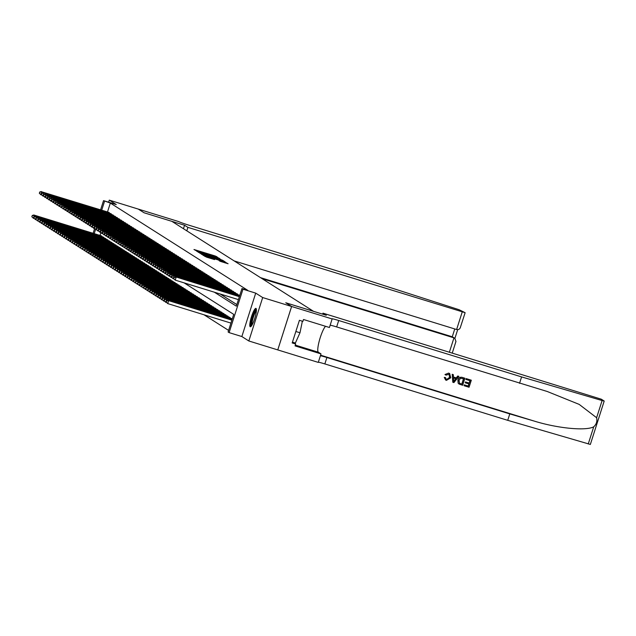 <?xml version="1.0" encoding="UTF-8"?>
<svg xmlns="http://www.w3.org/2000/svg" width="636" height="636" viewBox="0 0 636 636"><rect width="100%" height="100%" fill="white"/><g stroke="black" fill="none" stroke-linecap="round" stroke-linejoin="round"><path stroke-width="0.95" d="M218.18 257.707L215.373 256.038L193.972 249.495L197.049 251.188L218.18 257.707M256.03 308.428A9.62 1.821 -72.9 0 0 255.942 308.388A9.62 1.821 -72.9 0 0 251.443 316.815A9.62 1.821 -72.9 0 0 250.186 326.737A9.62 1.821 -72.9 0 0 250.274 326.777A9.62 1.821 -72.9 0 0 254.766 318.358A9.62 1.821 -72.9 0 0 256.03 308.428M220.064 261.261L228.093 263.749L224.381 261.762L202.971 255.211L206.684 257.198L214.57 259.583L207.702 256.705L221.161 260.855L224.786 262.183L219.038 260.601L220.064 261.261M291.614 306.48L277.757 349.903L248.827 340.976L262.684 297.553L291.614 306.48L285.763 302.76L313.54 311.33L171.863 221.344L144.078 212.774L138.227 209.061L144.046 212.758L184.559 225.255L187.898 227.37L465.075 312.666L459.065 309.708L371.249 281.43L188.367 225.025A8.634 0.437 -162.3 0 1 178.843 221.622L109.289 200.133L116.261 204.561L103.533 200.634L110.338 203.067L247.746 290.334L241.958 288.553L242.976 289.197L229.119 332.62L228.101 331.976L233.722 314.375L184.106 282.861M262.684 297.553L255.712 293.124L242.976 289.197M220.923 259.56L218.164 257.811L196.763 251.26L200.475 253.255L220.923 259.56M222.608 260.259L224.969 261.762L224.031 261.539L203.576 255.227L201.215 254.09L210.731 256.69L199.815 253.2L221.272 259.782L222.608 260.259L222.362 261.022M109.289 200.133L108.629 202.208M109.646 213.283L108.502 212.265M111.682 214.57L110.537 213.553M113.717 215.866L112.572 214.849M115.752 217.162L114.607 216.145M117.787 218.45L116.642 217.433M119.822 219.746L118.686 218.728M121.866 221.034L120.721 220.016M123.901 222.33L122.756 221.312M125.936 223.626L124.791 222.608M127.971 224.913L126.826 223.896M130.006 226.209L128.862 225.192M132.042 227.505L130.897 226.488M134.077 228.793L132.932 227.775M136.112 230.089L134.967 229.071M138.147 231.385L137.002 230.359M140.182 232.673L139.038 231.655M142.218 233.969L141.073 232.951M144.253 235.256L143.108 234.239M146.288 236.552L145.143 235.535M148.323 237.848L147.178 236.831M150.358 239.136L149.214 238.118M152.394 240.432L151.257 239.414M154.437 241.728L153.292 240.71M156.472 243.016L155.327 241.998M158.507 244.311L157.362 243.294M160.542 245.599L159.398 244.582M162.578 246.895L161.433 245.878M164.613 248.191L163.468 247.173M166.648 249.479L165.503 248.461M168.683 250.775L167.538 249.757M170.718 252.071L169.574 251.053M172.754 253.359L171.609 252.341M174.789 254.654L173.644 253.637M176.824 255.95L175.679 254.925M178.859 257.238L177.714 256.221M180.894 258.534L179.75 257.516M182.93 259.822L181.785 258.804M184.965 261.118L183.828 260.1M187.008 262.414L185.863 261.396M189.043 263.702L187.898 262.684M191.078 264.997L189.933 263.98M193.113 266.293L191.969 265.276M195.149 267.581L194.004 266.564M197.184 268.877L196.039 267.859M199.219 270.165L198.074 269.147M201.254 271.461L200.109 270.443M203.289 272.757L202.145 271.739M205.325 274.044L204.18 273.027M207.36 275.34L206.215 274.323M209.395 276.636L208.25 275.619M211.43 277.924L210.285 276.906M213.465 279.22L212.321 278.202M215.501 280.508L214.356 279.49M217.536 281.804L216.399 280.786M219.579 283.1L218.434 282.082M221.614 284.387L220.469 283.37M223.649 285.683L222.505 284.666M225.685 286.979L224.54 285.962M227.72 288.267L226.575 287.249M229.755 289.563L228.61 288.545M231.79 290.859L230.645 289.833M233.825 292.147L232.681 291.129M235.861 293.442L234.716 292.425M237.896 294.73L236.751 293.713M239.748 295.486L238.786 295.009M110.338 203.067L107.5 211.955M220.135 293.975L236.846 304.58M204.005 314.78L228.602 330.402M100.901 232.633L100.011 235.423M101.013 235.733L102.157 236.751M103.048 237.029L104.193 238.047M105.083 238.317L106.228 239.335M107.118 239.613L108.263 240.631M109.154 240.909L110.298 241.926M111.189 242.197L112.334 243.214M113.224 243.493L114.369 244.51M115.259 244.78L116.404 245.798M117.302 246.076L118.439 247.094M119.337 247.372L120.482 248.39M121.373 248.66L122.517 249.678M123.408 249.956L124.553 250.974M125.443 251.252L126.588 252.269M127.478 252.54L128.623 253.557M129.513 253.836L130.658 254.853M131.549 255.123L132.693 256.149M133.584 256.419L134.729 257.437M135.619 257.715L136.764 258.733M137.654 259.003L138.799 260.021M139.689 260.299L140.834 261.317M141.725 261.595L142.869 262.612M143.76 262.883L144.905 263.9M145.795 264.179L146.94 265.196M147.83 265.474L148.975 266.492M149.873 266.762L151.01 267.78M151.909 268.058L153.053 269.076M153.944 269.346L155.089 270.364M155.979 270.642L157.124 271.659M158.014 271.938L159.159 272.955M160.049 273.226L161.194 274.243M162.085 274.521L163.229 275.539M164.12 275.817L165.265 276.835M166.155 277.105L167.3 278.123M168.19 278.401L169.335 279.419M170.225 279.689L171.37 280.707M172.261 280.985L173.405 282.002M174.296 282.281L175.441 283.298M176.331 283.569L177.476 284.586M178.366 284.864L179.511 285.882M180.401 286.16L181.546 287.178M182.445 287.448L183.581 288.466M184.48 288.744L185.625 289.762M186.515 290.032L187.66 291.057M188.55 291.328L189.695 292.345M190.585 292.624L191.73 293.641M192.621 293.911L193.765 294.929M194.656 295.207L195.801 296.225M196.691 296.503L197.836 297.521M198.726 297.791L199.871 298.809M200.761 299.087L201.906 300.105M202.797 300.383L203.941 301.4M204.832 301.671L205.977 302.688M206.867 302.967L208.012 303.984M208.902 304.254L210.047 305.272M210.937 305.55L212.082 306.568M212.973 306.846L214.117 307.864M215.016 308.134L216.153 309.152M217.051 309.43L218.196 310.447M219.086 310.726L220.231 311.743M221.121 312.014L222.266 313.031M223.156 313.31L224.301 314.327M225.192 314.597L226.337 315.623M227.227 315.893L228.372 316.911M229.262 317.189L230.407 318.207M231.297 318.477L232.251 318.962M255.712 293.124L241.855 336.547L248.827 340.976M241.855 336.547L229.119 332.62M214.356 292.194L236.338 306.155L241.958 288.553M104.55 201.278L101.712 210.166M93.11 233.293L94.589 228.65M100.599 209.824L103.533 200.634M95.543 229.509L94.223 233.643M218.132 257.938L198.575 251.896L218.132 257.938M219.07 259.544L212.305 257.167L219.07 259.544L218.935 259.965M101.402 235.853L33.811 215.008L34.32 215.326L33.382 218.259L34.328 218.553M32.007 216.82L33.382 218.259L31.8 216.693L32.38 215.644L31.8 216.693M32.38 215.644L34.32 215.326L101.911 236.179M32.174 215.517L33.811 215.008M109.4 212.702L41.809 191.857L108.891 212.384M41.817 195.085L39.289 193.217L39.869 192.175L39.289 193.217M39.869 192.175L41.809 191.857L40.871 194.791L39.496 193.352M41.3 191.531L39.663 192.048M251.522 325.807A8.324 1.574 107.1 0 1 252.031 319.137A8.324 1.574 107.1 0 1 255.537 310.575A8.324 1.574 107.1 0 1 256.427 309.899M256.395 310.861A7.712 1.455 -72.9 0 0 255.998 311.29A7.712 1.455 -72.9 0 0 253.017 318.302A7.712 1.455 -72.9 0 0 252.039 324.996M256.316 308.905A9.556 1.805 -72.9 0 0 255.759 309.494A9.556 1.805 -72.9 0 0 252.015 318.31A9.556 1.805 -72.9 0 0 250.862 326.562M292.457 342.136L295.382 343.035L299.985 332.763L302.362 321.204M295.851 331.491L299.985 332.763M262.175 278.703L453.961 337.859L452.268 336.786L454.764 328.955M184.559 225.255L183.454 228.714M187.898 227.37L186.793 230.828M234.159 260.911L456.616 329.528L462.213 311.982M260.49 277.63L452.268 336.786L454.796 338.241L453.961 337.859L449.398 352.153M456.616 329.528C458.747 329.925 460.074 328.979 460.599 326.689L465.131 312.721M455.694 342.065L455.964 341.453L454.796 338.241M466.244 378.651L471.316 380.209L466.148 378.587A16.067 3.037 -72.9 0 0 465.862 379.382L466.148 378.587M469.94 380.678A16.067 3.037 -72.9 0 0 469.137 383.055L465.488 381.934A16.067 3.037 -72.9 0 0 465.226 382.745L465.488 381.934M468.867 383.921A16.067 3.037 -72.9 0 0 468.231 386.06L464.312 384.852A16.067 3.037 -72.9 0 0 464.081 385.686L464.312 384.852M464.908 378.237L462.324 377.41C460.114 376.854 458.643 377.697 457.912 379.93L458.127 383.174L459.089 384.065L458.238 383.246L458.071 380.034C458.779 377.784 460.226 376.925 462.42 377.466L464.908 378.237L462.658 385.273L459.089 384.065M448.626 373.086L444.977 374.517L448.626 373.086L449.644 373.539L450.765 377.8L446.432 380.368L445.621 380.002L444.262 377.402L445.621 380.002M449.008 374.183L449.62 377.394L446.615 379.501L449.62 377.394M444.405 377.498L445.454 377.585L444.262 377.402M590.288 444.413L507.727 420.332L509.778 413.909L534.463 421.159C557.963 428.402 585.947 431.065 593.722 426.804C596.433 424.268 597.403 421.239 596.616 417.725L579.165 404.385L547.222 391.49L336.651 326.928A8.634 0.437 17.7 0 0 330.156 325.187M458.914 376.385L453.905 382.578L452.8 382.236L452.291 374.342L453.333 374.668L453.428 377.076L456.394 377.991L457.872 376.067L458.914 376.385L457.777 376.003L456.235 377.895L453.428 377.021M453.333 374.668L452.196 374.286L452.8 382.236M322.969 313.158L601.37 399.225L604.2 401.046L602.101 400.553L521.584 376.91L338.702 320.504A8.634 0.437 17.7 0 0 331.905 318.787A8.634 0.437 17.7 0 0 332.024 318.906L291.63 306.488L285.795 302.784L326.308 315.273L322.969 313.158L322.651 314.152M332.135 318.978L329.424 327.492L303.499 319.495L302.895 321.371L299.421 320.298L292.194 342.947L295.668 344.02L295.072 345.897L320.997 353.894L318.278 362.401L277.773 349.911L291.63 306.488M519.533 383.333L521.584 376.91M507.727 420.332L324.845 363.927A8.634 0.437 17.7 0 0 318.35 362.186M320.401 355.763A8.634 0.437 17.7 0 1 326.896 357.504L509.778 413.909M320.997 353.894L318.342 352.209A13.873 2.623 107.1 0 1 319.463 340.22A13.873 2.623 107.1 0 1 325.529 326.292M295.668 344.02L292.926 342.279M449.787 377.498L449.064 374.214L446.035 375.145L445.128 374.612M445.454 377.585L446.233 379.342M448.714 373.141L449.739 373.602M454.502 380.439L455.837 378.706L453.468 377.975L453.611 381.592L455.678 378.611M459.43 383.23L461.935 384.16L463.668 378.746L460.432 378.293L459.049 380.352L459.558 383.317M463.533 378.706A16.067 3.037 -72.9 0 0 461.815 384.088L460.528 383.731M465.647 382.037L469.296 383.158L470.076 380.726L465.981 379.461M464.431 384.931L468.35 386.139L469.042 383.969L465.393 382.848M471.316 380.209L469.066 387.252L464.169 385.742M103.437 237.149L35.847 216.296L36.355 216.622L35.417 219.555L36.363 219.849M34.042 218.116L35.417 219.555L33.835 217.981L34.416 216.94L33.835 217.981M34.416 216.94L36.355 216.622L103.946 237.466M34.209 216.812L35.847 216.296M105.473 238.436L37.882 217.591L38.391 217.917L37.452 220.851L38.398 221.137M36.077 219.404L37.452 220.851L35.87 219.277L36.244 218.1L35.87 219.277M36.451 218.235L38.391 217.917L105.981 238.762M36.244 218.1L37.882 217.591M107.508 239.732L39.917 218.887L40.426 219.205L39.488 222.139L40.434 222.433M38.112 220.7L39.488 222.139L37.906 220.573L38.486 219.523L37.906 220.573M38.486 219.523L40.426 219.205L108.017 240.058M38.279 219.396L39.917 218.887M109.543 241.028L41.952 220.175L42.461 220.501L41.523 223.435L42.469 223.721M40.148 221.996L41.523 223.435L39.941 221.861L40.521 220.819L39.941 221.861M40.521 220.819L42.461 220.501L110.052 241.346M40.314 220.692L41.952 220.175M111.435 213.998L43.335 192.827L110.926 213.672M43.852 196.373L41.324 194.513L41.904 193.471L41.324 194.513M41.904 193.471L43.844 193.153L42.906 196.087L41.531 194.64M43.335 192.827L41.698 193.336M113.47 215.294L45.371 194.123L112.962 214.968M45.887 197.669L43.359 195.809L43.94 194.759L43.359 195.809M43.94 194.759L45.879 194.441L44.941 197.375L43.566 195.936M45.371 194.123L43.733 194.632M115.514 216.582L47.915 195.737L114.997 216.264M47.923 198.965L45.395 197.096L45.975 196.055L45.395 197.096M45.975 196.055L47.915 195.737L46.977 198.671L45.601 197.232M47.406 195.411L45.776 195.928M117.549 217.878L49.441 196.707L117.04 217.552M49.958 200.253L47.43 198.392L48.01 197.351L47.43 198.392M48.01 197.351L49.95 197.025L49.012 199.966L47.636 198.519M49.441 196.707L47.811 197.216M111.578 242.316L43.987 221.471L44.496 221.789L43.558 224.723L44.504 225.017M42.183 223.284L43.558 224.723L41.976 223.156L42.35 221.98L41.976 223.156M42.556 222.115L44.496 221.789L112.087 242.642M42.35 221.98L43.987 221.471M119.584 219.174L51.476 197.995L119.075 218.848M51.993 201.548L49.473 199.688L50.045 198.639L49.473 199.688M50.045 198.639L51.985 198.321L51.047 201.254L49.672 199.815M51.476 197.995L49.847 198.512M113.613 243.612L46.023 222.759L46.531 223.085L45.593 226.019L46.539 226.313M44.218 224.58L45.593 226.019L44.011 224.452L44.592 223.403L44.011 224.452M44.592 223.403L46.531 223.085L114.122 243.938M44.385 223.276L46.023 222.759M121.619 220.461L54.02 199.617L121.11 220.143M54.028 202.836L51.508 200.976L52.08 199.935L51.508 200.976M52.08 199.935L54.02 199.617L53.082 202.55L51.707 201.103M53.511 199.291L51.882 199.807M115.657 244.908L48.058 224.055L48.567 224.381L47.628 227.314L48.575 227.601M46.253 225.867L47.628 227.314L46.046 225.74L46.428 224.572L46.046 225.74M46.627 224.699L48.567 224.381L116.165 245.226M46.428 224.572L48.058 224.055M123.654 221.757L55.547 200.586L123.146 221.431M56.063 204.132L53.543 202.272L54.116 201.222L53.543 202.272M54.116 201.222L56.055 200.904L55.117 203.838L53.742 202.399M55.547 200.586L53.917 201.095M117.692 246.196L50.093 225.351L50.602 225.669L49.664 228.602L50.61 228.896M48.288 227.163L49.664 228.602L48.082 227.036L48.463 225.86L48.082 227.036M48.662 225.987L50.602 225.669L118.201 246.522M48.463 225.86L50.093 225.351M125.689 223.053L58.091 202.2L125.181 222.727M58.099 205.428L55.578 203.56L56.151 202.518L55.578 203.56M56.151 202.518L58.091 202.2L57.153 205.134L55.777 203.695M57.582 201.874L55.952 202.391M119.727 247.491L52.128 226.639L52.637 226.965L51.699 229.898L52.645 230.192M50.324 228.459L51.699 229.898L50.125 228.324L50.697 227.283L50.125 228.324M50.697 227.283L52.637 226.965L120.236 247.809M50.498 227.155L52.128 226.639M127.725 224.341L59.617 203.17L127.216 224.015M60.134 206.716L57.614 204.856L58.186 203.814L57.614 204.856M58.186 203.814L60.126 203.496L59.196 206.43L57.812 204.983M59.617 203.17L57.987 203.679M121.762 248.779L54.163 227.934L54.672 228.26L53.734 231.194L54.68 231.48M52.359 229.747L53.734 231.194L52.16 229.62L52.534 228.443L52.16 229.62M52.732 228.578L54.672 228.26L122.271 249.105M52.534 228.443L54.163 227.934M129.76 225.637L61.652 204.466L129.251 225.311M62.169 208.012L59.649 206.151L60.229 205.102L59.649 206.151M60.229 205.102L62.161 204.784L61.231 207.718L59.848 206.279M61.652 204.466L60.023 204.975M123.797 250.075L56.199 229.23L56.707 229.548L55.769 232.482L56.715 232.776M54.394 231.043L55.769 232.482L54.195 230.916L54.768 229.866L54.195 230.916M54.768 229.866L56.707 229.548L124.306 250.401M54.569 229.739L56.199 229.23M131.795 226.925L64.196 206.08L131.286 226.607M64.204 209.308L61.684 207.439L62.264 206.398L61.684 207.439M62.264 206.398L64.196 206.08L63.266 209.013L61.891 207.575M63.687 205.754L62.058 206.271M125.833 251.371L58.234 230.518L58.743 230.844L57.804 233.778L58.751 234.072M56.429 232.339L57.804 233.778L56.23 232.204L56.803 231.162L56.23 232.204M56.803 231.162L58.743 230.844L126.341 251.689M56.604 231.035L58.234 230.518M133.83 228.221L65.723 207.05L133.321 227.895M66.239 210.595L63.719 208.735L64.3 207.694L63.719 208.735M64.3 207.694L66.231 207.368L65.301 210.309L63.926 208.862M65.723 207.05L64.093 207.559M127.868 252.659L60.269 231.814L60.778 232.132L59.848 235.074L60.786 235.36M58.464 233.627L59.848 235.074L58.266 233.499L58.639 232.323L58.266 233.499M58.846 232.458L60.778 232.132L128.377 252.985M58.639 232.323L60.269 231.814M135.865 229.517L68.275 208.664L135.357 229.191M68.283 211.891L65.754 210.031L66.335 208.982L65.754 210.031M66.335 208.982L68.275 208.664L67.337 211.597L65.961 210.158M67.766 208.338L66.128 208.854M129.903 253.955L62.304 233.102L62.813 233.428L61.883 236.361L62.821 236.656M60.499 234.923L61.883 236.361L60.301 234.795L60.881 233.746L60.301 234.795M60.881 233.746L62.813 233.428L130.412 254.281M60.674 233.619L62.304 233.102M137.901 230.804L70.31 209.96L137.392 230.486M70.318 213.179L67.79 211.319L68.37 210.278L67.79 211.319M68.37 210.278L70.31 209.96L69.372 212.893L67.996 211.454M69.801 209.634L68.163 210.15M131.938 255.251L64.339 234.398L64.848 234.724L63.918 237.657L64.856 237.944M62.543 236.218L63.918 237.657L62.336 236.083L62.916 235.042L62.336 236.083M62.916 235.042L64.848 234.724L132.447 255.569M62.71 234.915L64.339 234.398M139.936 232.1L71.836 210.929L139.427 231.774M72.353 214.475L69.825 212.615L70.405 211.573L69.825 212.615M70.405 211.573L72.345 211.247L71.407 214.181L70.032 212.742M71.836 210.929L70.198 211.438M133.973 256.539L66.383 235.694L66.891 236.012L65.953 238.945L66.899 239.239M64.578 237.506L65.953 238.945L64.371 237.379L64.745 236.202L64.371 237.379M64.952 236.338L66.891 236.012L134.482 256.865M64.745 236.202L66.383 235.694M141.971 233.396L74.38 212.543L141.462 233.07M74.388 215.771L71.86 213.911L72.44 212.861L71.86 213.911M72.44 212.861L74.38 212.543L73.442 215.477L72.067 214.038M73.871 212.217L72.234 212.734M136.009 257.834L68.418 236.982L68.927 237.308L67.988 240.241L68.934 240.535M66.613 238.802L67.988 240.241L66.406 238.675L66.987 237.625L66.406 238.675M66.987 237.625L68.927 237.308L136.517 258.16M66.78 237.498L68.418 236.982M144.006 234.684L76.415 213.839L143.498 234.366M76.423 217.059L73.895 215.199L74.476 214.157L73.895 215.199M74.476 214.157L76.415 213.839L75.477 216.773L74.102 215.326M75.907 213.513L74.269 214.03M138.044 259.13L70.453 238.277L70.962 238.603L70.024 241.537L70.97 241.823M68.648 240.09L70.024 241.537L68.442 239.963L69.022 238.921L68.442 239.963M69.022 238.921L70.962 238.603L138.553 259.448M68.815 238.794L70.453 238.277M146.041 235.98L77.942 214.809L145.533 235.654M78.459 218.355L75.93 216.494L76.511 215.445L75.93 216.494M76.511 215.445L78.451 215.127L77.513 218.061L76.137 216.622M77.942 214.809L76.304 215.318M140.079 260.418L72.488 239.573L72.997 239.891L72.059 242.825L73.005 243.119M70.683 241.386L72.059 242.825L70.477 241.259L71.057 240.209L70.477 241.259M71.057 240.209L72.997 239.891L140.588 260.744M70.85 240.082L72.488 239.573M148.085 237.268L80.486 216.423L147.568 236.95M80.494 219.651L77.966 217.782L78.546 216.741L77.966 217.782M78.546 216.741L80.486 216.423L79.548 219.356L78.172 217.917M79.977 216.097L78.347 216.614M142.114 261.714L74.523 240.861L75.032 241.187L74.094 244.121L75.04 244.415M72.719 242.682L74.094 244.121L72.512 242.547L73.092 241.505L72.512 242.547M73.092 241.505L75.032 241.187L142.623 262.032M72.886 241.378L74.523 240.861M150.12 238.564L82.521 217.719L149.611 238.238M82.529 220.938L80.001 219.078L80.581 218.037L80.001 219.078M80.581 218.037L82.521 217.719L81.583 220.652L80.208 219.205M82.012 217.393L80.382 217.902M144.149 263.002L76.558 242.157L77.067 242.483L76.129 245.417L77.075 245.703M74.754 243.97L76.129 245.417L74.547 243.842L74.921 242.666L74.547 243.842M75.127 242.801L77.067 242.483L144.658 263.328M74.921 242.666L76.558 242.157M152.155 239.859L84.047 218.689L151.646 239.534M84.564 222.234L82.044 220.374L82.616 219.325L82.044 220.374M82.616 219.325L84.556 219.007L83.618 221.94L82.243 220.501M84.047 218.689L82.418 219.197M146.185 264.298L78.594 243.453L79.103 243.771L78.164 246.704L79.11 246.999M76.789 245.265L78.164 246.704L76.582 245.138L77.163 244.089L76.582 245.138M77.163 244.089L79.103 243.771L146.693 264.624M76.956 243.962L78.594 243.453M154.19 241.147L86.591 220.302L153.681 240.829M86.599 223.522L84.079 221.662L84.652 220.62L84.079 221.662M84.652 220.62L86.591 220.302L85.653 223.236L84.278 221.797M86.083 219.977L84.453 220.493M148.228 265.594L80.629 244.741L81.138 245.067L80.2 248L81.146 248.286M78.824 246.561L80.2 248L78.618 246.426L79.198 245.385L78.618 246.426M79.198 245.385L81.138 245.067L148.737 265.912M78.999 245.258L80.629 244.741M156.225 242.443L88.118 221.272L155.717 242.117M88.635 224.818L86.114 222.958L86.687 221.916L86.114 222.958M86.687 221.916L88.627 221.59L87.689 224.524L86.313 223.085M88.118 221.272L86.488 221.781M150.263 266.882L82.664 246.037L83.173 246.355L82.235 249.288L83.181 249.582M80.859 247.849L82.235 249.288L80.653 247.722L81.034 246.545L80.653 247.722M81.233 246.681L83.173 246.355L150.772 267.207M81.034 246.545L82.664 246.037M158.261 243.739L90.662 222.886L157.752 243.413M90.67 226.114L88.15 224.254L88.722 223.204L88.15 224.254M88.722 223.204L90.662 222.886L89.724 225.82L88.348 224.381M90.153 222.56L88.523 223.077M152.298 268.177L84.699 247.325L85.208 247.65L84.27 250.584L85.216 250.878M82.895 249.145L84.27 250.584L82.696 249.018L83.07 247.841L82.696 249.018M83.268 247.968L85.208 247.65L152.807 268.503M83.07 247.841L84.699 247.325M160.296 245.027L92.697 224.182L159.787 244.709M92.705 227.402L90.185 225.542L90.757 224.5L90.185 225.542M90.757 224.5L92.697 224.182L91.767 227.116L90.384 225.669M92.188 223.856L90.558 224.373M154.333 269.473L86.734 248.62L87.243 248.946L86.305 251.88L87.251 252.166M84.93 250.433L86.305 251.88L84.731 250.306L85.105 249.137L84.731 250.306M85.303 249.264L87.243 248.946L154.842 269.791M85.105 249.137L86.734 248.62M162.331 246.323L94.223 225.152L161.822 245.997M94.74 228.698L92.22 226.837L92.8 225.788L92.22 226.837M92.8 225.788L94.732 225.47L93.802 228.404L92.419 226.965M94.223 225.152L92.594 225.661M156.369 270.761L88.77 249.916L89.279 250.234L88.34 253.168L89.286 253.462M86.965 251.729L88.34 253.168L86.766 251.602L87.14 250.425L86.766 251.602M87.339 250.552L89.279 250.234L156.877 271.087M87.14 250.425L88.77 249.916M164.366 247.611L96.767 226.766L163.857 247.293M96.775 229.994L94.255 228.125L94.836 227.084L94.255 228.125M94.836 227.084L96.767 226.766L95.837 229.699L94.462 228.26M96.259 226.44L94.629 226.957M158.404 272.057L90.805 251.204L91.314 251.53L90.376 254.464L91.322 254.758M89 253.025L90.376 254.464L88.802 252.89L89.374 251.848L88.802 252.89M89.374 251.848L91.314 251.53L158.913 272.375M89.175 251.721L90.805 251.204M166.401 248.907L98.803 228.062L165.893 248.581M98.811 231.281L96.29 229.421L96.871 228.38L96.29 229.421M96.871 228.38L98.803 228.062L97.872 230.995L96.497 229.548M98.294 227.736L96.664 228.245M160.439 273.345L92.84 252.5L93.349 252.826L92.419 255.759L93.357 256.046M91.035 254.313L92.419 255.759L90.837 254.185L91.21 253.009L90.837 254.185M91.417 253.144L93.349 252.826L160.948 273.671M91.21 253.009L92.84 252.5M168.437 250.202L100.337 229.032L167.928 249.876M100.854 232.577L98.326 230.717L98.906 229.668L98.326 230.717M98.906 229.668L100.846 229.35L99.908 232.283L98.532 230.844M100.337 229.032L98.699 229.54M162.474 274.641L94.875 253.796L95.384 254.114L94.454 257.047L95.392 257.341M93.071 255.608L94.454 257.047L92.872 255.481L93.452 254.432L92.872 255.481M93.452 254.432L95.384 254.114L162.983 274.967M93.246 254.305L94.875 253.796M170.472 251.49L102.881 230.645L169.963 251.172M102.889 233.873L100.361 232.005L100.941 230.963L100.361 232.005M100.941 230.963L102.881 230.645L101.943 233.579L100.568 232.14M102.372 230.319L100.734 230.836M164.509 275.937L96.911 255.084L97.419 255.41L96.489 258.343L97.427 258.637M95.114 256.904L96.489 258.343L94.907 256.769L95.487 255.728L94.907 256.769M95.487 255.728L97.419 255.41L165.018 276.255M95.281 255.6L96.911 255.084M172.507 252.786L104.407 231.615L171.998 252.46M104.924 235.161L102.396 233.301L102.976 232.259L102.396 233.301M102.976 232.259L104.916 231.933L103.978 234.875L102.603 233.428M104.407 231.615L102.77 232.124M166.545 277.224L98.954 256.38L99.462 256.698L98.524 259.639L99.47 259.925M97.149 258.192L98.524 259.639L96.942 258.065L97.316 256.888L96.942 258.065M97.523 257.024L99.462 256.698L167.053 277.55M97.316 256.888L98.954 256.38M174.542 254.082L106.443 232.903L174.033 253.756M106.959 236.457L104.431 234.597L105.012 233.547L104.431 234.597M105.012 233.547L106.951 233.229L106.013 236.163L104.638 234.724M106.443 232.903L104.805 233.42M168.58 278.52L100.989 257.667L101.498 257.993L100.56 260.927L101.506 261.221M99.184 259.488L100.56 260.927L98.978 259.361L99.351 258.184L98.978 259.361M99.558 258.311L101.498 257.993L169.089 278.846M99.351 258.184L100.989 257.667M176.577 255.37L108.987 234.525L176.069 255.052M108.995 237.745L106.466 235.884L107.047 234.843L106.466 235.884M107.047 234.843L108.987 234.525L108.048 237.459L106.673 236.012M108.478 234.199L106.84 234.716M170.615 279.816L103.024 258.963L103.533 259.289L102.595 262.223L103.541 262.509M101.219 260.776L102.595 262.223L101.013 260.649L101.386 259.48L101.013 260.649M101.593 259.607L103.533 259.289L171.124 280.134M101.386 259.48L103.024 258.963M178.613 256.666L110.513 235.495L178.104 256.34M111.03 239.041L108.502 237.18L109.082 236.131L108.502 237.18M109.082 236.131L111.022 235.813L110.084 238.746L108.708 237.308M110.513 235.495L108.875 236.004M172.65 281.104L105.059 260.259L105.568 260.577L104.63 263.511L105.576 263.805M103.255 262.072L104.63 263.511L103.048 261.945L103.422 260.768L103.048 261.945M103.628 260.895L105.568 260.577L173.159 281.43M103.422 260.768L105.059 260.259M180.656 257.962L113.057 237.109L180.139 257.636M113.065 240.336L110.537 238.468L111.117 237.427L110.537 238.468M111.117 237.427L113.057 237.109L112.119 240.042L110.744 238.603M112.548 236.783L110.918 237.3M174.685 282.4L107.094 261.547L107.603 261.873L106.665 264.807L107.611 265.101M105.29 263.368L106.665 264.807L105.083 263.232L105.663 262.191L105.083 263.232M105.663 262.191L107.603 261.873L175.194 282.726M105.457 262.064L107.094 261.547M182.691 259.25L114.583 238.079L182.182 258.924M115.1 241.624L112.572 239.764L113.152 238.723L112.572 239.764M113.152 238.723L115.092 238.405L114.154 241.338L112.779 239.891M114.583 238.079L112.954 238.587M176.721 283.688L109.13 262.843L109.638 263.169L108.7 266.102L109.646 266.389M107.325 264.656L108.7 266.102L107.118 264.528L107.492 263.352L107.118 264.528M107.699 263.487L109.638 263.169L177.229 284.014M107.492 263.352L109.13 262.843M184.726 260.545L116.619 239.375L184.217 260.219M117.135 242.92L114.615 241.06L115.188 240.011L114.615 241.06M115.188 240.011L117.127 239.693L116.189 242.626L114.814 241.187M116.619 239.375L114.989 239.883M178.756 284.984L111.165 264.139L111.674 264.457L110.736 267.39L111.682 267.684M109.36 265.951L110.736 267.39L109.154 265.824L109.527 264.648L109.154 265.824M109.734 264.775L111.674 264.457L179.265 285.31M109.527 264.648L111.165 264.139M186.761 261.833L119.163 240.988L186.253 261.515M119.171 244.216L116.65 242.348L117.223 241.306L116.65 242.348M117.223 241.306L119.163 240.988L118.224 243.922L116.849 242.483M118.654 240.662L117.024 241.179M180.799 286.28L113.2 265.427L113.709 265.753L112.771 268.686L113.717 268.98M111.395 267.247L112.771 268.686L111.189 267.112L111.769 266.071L111.189 267.112M111.769 266.071L113.709 265.753L181.308 286.598M111.57 265.943L113.2 265.427M188.797 263.129L120.689 241.958L188.288 262.803M121.206 245.504L118.686 243.644L119.258 242.602L118.686 243.644M119.258 242.602L121.198 242.284L120.26 245.218L118.884 243.771M120.689 241.958L119.059 242.467M182.834 287.567L115.235 266.723L115.744 267.048L114.806 269.982L115.752 270.268M113.431 268.535L114.806 269.982L113.224 268.408L113.606 267.231L113.224 268.408M113.804 267.366L115.744 267.048L183.343 287.893M113.606 267.231L115.235 266.723M190.832 264.425L122.724 243.246L190.323 264.099M123.241 246.8L120.721 244.94L121.293 243.89L120.721 244.94M121.293 243.89L123.233 243.572L122.295 246.506L120.919 245.067M122.724 243.246L121.094 243.763M184.869 288.863L117.27 268.01L117.779 268.336L116.841 271.27L117.787 271.564M115.466 269.831L116.841 271.27L115.267 269.704L115.839 268.654L115.267 269.704M115.839 268.654L117.779 268.336L185.378 289.189M115.641 268.527L117.27 268.01M192.867 265.713L125.268 244.868L192.358 265.395M125.276 248.088L122.756 246.227L123.328 245.186L122.756 246.227M123.328 245.186L125.268 244.868L124.338 247.802L122.955 246.363M124.759 244.542L123.13 245.059M186.905 290.159L119.306 269.306L119.814 269.632L118.876 272.566L119.822 272.852M117.501 271.127L118.876 272.566L117.302 270.992L117.875 269.95L117.302 270.992M117.875 269.95L119.814 269.632L187.413 290.477M117.676 269.823L119.306 269.306M194.902 267.009L126.795 245.838L194.393 266.683M127.311 249.384L124.791 247.523L125.371 246.482L124.791 247.523M125.371 246.482L127.303 246.156L126.373 249.089L124.99 247.65M126.795 245.838L125.165 246.347M188.94 291.447L121.341 270.602L121.85 270.92L120.912 273.854L121.858 274.148M119.536 272.415L120.912 273.854L119.337 272.288L119.711 271.111L119.337 272.288M119.91 271.246L121.85 270.92L189.449 291.773M119.711 271.111L121.341 270.602M196.937 268.305L128.83 247.126L196.429 267.979M129.346 250.679L126.826 248.819L127.407 247.77L126.826 248.819M127.407 247.77L129.339 247.452L128.408 250.385L127.033 248.946M128.83 247.126L127.2 247.643M190.975 292.743L123.376 271.89L123.885 272.216L122.947 275.15L123.893 275.444M121.571 273.711L122.947 275.15L121.373 273.583L121.945 272.534L121.373 273.583M121.945 272.534L123.885 272.216L191.484 293.069M121.746 272.407L123.376 271.89M198.973 269.592L131.374 248.748L198.464 269.274M131.382 251.967L128.862 250.107L129.442 249.066L128.862 250.107M129.442 249.066L131.374 248.748L130.444 251.681L129.068 250.234M130.865 248.422L129.235 248.938M193.01 294.039L125.411 273.186L125.92 273.512L124.99 276.445L125.928 276.732M123.607 274.998L124.99 276.445L123.408 274.871L123.988 273.83L123.408 274.871M123.988 273.83L125.92 273.512L193.519 294.357M123.781 273.703L125.411 273.186M201.008 270.888L132.908 249.717L200.499 270.562M133.425 253.263L130.897 251.403L131.477 250.353L130.897 251.403M131.477 250.353L133.417 250.035L132.479 252.969L131.103 251.53M132.908 249.717L131.27 250.226M195.045 295.327L127.446 274.482L127.955 274.8L127.025 277.733L127.963 278.027M125.642 276.294L127.025 277.733L125.443 276.167L126.023 275.118L125.443 276.167M126.023 275.118L127.955 274.8L195.554 295.653M125.817 274.99L127.446 274.482M203.043 272.176L135.452 251.331L202.534 271.858M135.46 254.559L132.932 252.691L133.512 251.649L132.932 252.691M133.512 251.649L135.452 251.331L134.514 254.265L133.139 252.826M134.943 251.005L133.306 251.522M197.081 296.622L129.482 275.77L129.99 276.096L129.06 279.029L129.998 279.323M127.685 277.59L129.06 279.029L127.478 277.455L128.059 276.414L127.478 277.455M128.059 276.414L129.99 276.096L197.589 296.94M127.852 276.286L129.482 275.77M205.078 273.472L136.979 252.301L204.569 273.146M137.495 255.847L134.967 253.987L135.548 252.945L134.967 253.987M135.548 252.945L137.487 252.627L136.549 255.561L135.174 254.114M136.979 252.301L135.341 252.81M199.116 297.91L131.525 277.065L132.034 277.391L131.096 280.325L132.042 280.611M129.72 278.878L131.096 280.325L129.513 278.751L129.887 277.574L129.513 278.751M130.094 277.709L132.034 277.391L199.625 298.236M129.887 277.574L131.525 277.065M207.113 274.768L139.014 253.597L206.605 274.442M139.53 257.143L137.002 255.282L137.583 254.233L137.002 255.282M137.583 254.233L139.523 253.915L138.584 256.849L137.209 255.41M139.014 253.597L137.376 254.106M201.151 299.206L133.56 278.361L134.069 278.679L133.131 281.613L134.077 281.907M131.755 280.174L133.131 281.613L131.549 280.047L132.129 278.997L131.549 280.047M132.129 278.997L134.069 278.679L201.66 299.532M131.922 278.87L133.56 278.361M209.149 276.056L141.558 255.211L208.64 275.738M141.566 258.431L139.038 256.57L139.618 255.529L139.038 256.57M139.618 255.529L141.558 255.211L140.62 258.144L139.244 256.705M141.049 254.885L139.411 255.402M203.186 300.502L135.595 279.649L136.104 279.975L135.166 282.909L136.112 283.195M133.791 281.47L135.166 282.909L133.584 281.335L134.164 280.293L133.584 281.335M134.164 280.293L136.104 279.975L203.695 300.82M133.958 280.166L135.595 279.649M211.184 277.352L143.084 256.181L210.675 277.026M143.601 259.726L141.073 257.866L141.653 256.825L141.073 257.866M141.653 256.825L143.593 256.499L142.655 259.432L141.279 257.993M143.084 256.181L141.446 256.69M205.221 301.79L137.63 280.945L138.139 281.263L137.201 284.197L138.147 284.491M135.826 282.758L137.201 284.197L135.619 282.63L135.993 281.454L135.619 282.63M136.199 281.589L138.139 281.263L205.73 302.116M135.993 281.454L137.63 280.945M213.227 278.648L145.628 257.795L212.71 278.322M145.636 261.022L143.108 259.162L143.688 258.113L143.108 259.162M143.688 258.113L145.628 257.795L144.69 260.728L143.315 259.289M145.119 257.469L143.49 257.985M207.256 303.086L139.666 282.233L140.174 282.559L139.236 285.492L140.182 285.787M137.861 284.054L139.236 285.492L137.654 283.926L138.235 282.877L137.654 283.926M138.235 282.877L140.174 282.559L207.765 303.412M138.028 282.75L139.666 282.233M215.262 279.935L147.663 259.091L214.753 279.617M147.671 262.31L145.143 260.45L145.724 259.409L145.143 260.45M145.724 259.409L147.663 259.091L146.725 262.024L145.35 260.577M147.155 258.765L145.525 259.281M209.292 304.382L141.701 283.529L142.21 283.855L141.272 286.788L142.218 287.075M139.896 285.341L141.272 286.788L139.689 285.214L140.27 284.173L139.689 285.214M140.27 284.173L142.21 283.855L209.8 304.7M140.063 284.046L141.701 283.529M217.297 281.231L149.19 260.06L216.789 280.905M149.706 263.606L147.186 261.746L147.759 260.696L147.186 261.746M147.759 260.696L149.699 260.378L148.76 263.312L147.385 261.873M149.19 260.06L147.56 260.569M211.327 305.67L143.736 284.825L144.245 285.143L143.307 288.076L144.253 288.37M141.931 286.637L143.307 288.076L141.725 286.51L142.305 285.461L141.725 286.51M142.305 285.461L144.245 285.143L211.836 305.995M142.098 285.333L143.736 284.825M219.333 282.519L151.734 261.674L218.824 282.201M151.742 264.902L149.221 263.034L149.794 261.992L149.221 263.034M149.794 261.992L151.734 261.674L150.796 264.608L149.42 263.169M151.225 261.348L149.595 261.865M213.37 306.965L145.771 286.113L146.28 286.439L145.342 289.372L146.288 289.666M143.967 287.933L145.342 289.372L143.76 287.798L144.34 286.757L143.76 287.798M144.34 286.757L146.28 286.439L213.879 307.283M144.141 286.629L145.771 286.113M221.368 283.815L153.26 262.644L220.859 283.489M153.777 266.19L151.257 264.33L151.829 263.288L151.257 264.33M151.829 263.288L153.769 262.97L152.831 265.904L151.455 264.457M153.26 262.644L151.63 263.153M215.405 308.253L147.806 287.408L148.315 287.734L147.377 290.668L148.323 290.954M146.002 289.221L147.377 290.668L145.795 289.094L146.177 287.917L145.795 289.094M146.375 288.052L148.315 287.734L215.914 308.579M146.177 287.917L147.806 287.408M223.403 285.111L155.295 263.94L222.894 284.785M155.812 267.486L153.292 265.625L153.864 264.576L153.292 265.625M153.864 264.576L155.804 264.258L154.866 267.192L153.491 265.753M155.295 263.94L153.666 264.449M217.44 309.549L149.842 288.704L150.35 289.022L149.412 291.956L150.358 292.25M148.037 290.517L149.412 291.956L147.838 290.39L148.411 289.34L147.838 290.39M148.411 289.34L150.35 289.022L217.949 309.875M148.212 289.213L149.842 288.704M225.438 286.399L157.839 265.554L224.929 286.081M157.847 268.782L155.327 266.913L155.9 265.872L155.327 266.913M155.9 265.872L157.839 265.554L156.909 268.487L155.526 267.048M157.331 265.228L155.701 265.745M219.476 310.845L151.877 289.992L152.386 290.318L151.448 293.252L152.394 293.546M150.072 291.813L151.448 293.252L149.873 291.678L150.446 290.636L149.873 291.678M150.446 290.636L152.386 290.318L219.984 311.163M150.247 290.509L151.877 289.992M227.473 287.695L159.366 266.524L226.965 287.369M159.882 270.069L157.362 268.209L157.943 267.168L157.362 268.209M157.943 267.168L159.875 266.842L158.944 269.783L157.561 268.336M159.366 266.524L157.736 267.033M221.511 312.133L153.912 291.288L154.421 291.606L153.483 294.548L154.429 294.834M152.107 293.101L153.483 294.548L151.909 292.973L152.282 291.797L151.909 292.973M152.481 291.932L154.421 291.606L222.02 312.459M152.282 291.797L153.912 291.288M229.509 288.99L161.401 267.812L229 288.665M161.918 271.365L159.398 269.505L159.978 268.456L159.398 269.505M159.978 268.456L161.91 268.138L160.98 271.071L159.604 269.632M161.401 267.812L159.771 268.328M223.546 313.429L155.947 292.576L156.456 292.902L155.518 295.835L156.464 296.13M154.143 294.396L155.518 295.835L153.944 294.269L154.516 293.22L153.944 294.269M154.516 293.22L156.456 292.902L224.055 313.755M154.317 293.093L155.947 292.576M231.544 290.278L163.945 269.433L231.035 289.96M163.953 272.653L161.433 270.793L162.013 269.751L161.433 270.793M162.013 269.751L163.945 269.433L163.015 272.367L161.639 270.92M163.436 269.108L161.806 269.624M225.581 314.725L157.982 293.872L158.491 294.198L157.561 297.131L158.499 297.417M156.178 295.684L157.561 297.131L155.979 295.557L156.559 294.516L155.979 295.557M156.559 294.516L158.491 294.198L226.09 315.043M156.353 294.389L157.982 293.872M233.579 291.574L165.479 270.403L233.07 291.248M165.996 273.949L163.468 272.089L164.048 271.047L163.468 272.089M164.048 271.047L165.988 270.721L165.05 273.655L163.675 272.216M165.479 270.403L163.842 270.912M227.616 316.012L160.018 295.168L160.526 295.486L159.596 298.419L160.534 298.713M158.213 296.98L159.596 298.419L158.014 296.853L158.595 295.804L158.014 296.853M158.595 295.804L160.526 295.486L228.125 316.338M158.388 295.676L160.018 295.168M235.614 292.87L168.023 272.017L235.105 292.544M168.031 275.245L165.503 273.377L166.083 272.335L165.503 273.377M166.083 272.335L168.023 272.017L167.085 274.951L165.71 273.512M167.514 271.691L165.877 272.208M229.652 317.308L162.053 296.455L162.562 296.781L161.631 299.715L162.57 300.009M160.256 298.276L161.631 299.715L160.049 298.141L160.63 297.099L160.049 298.141M160.63 297.099L162.562 296.781L230.16 317.634M160.423 296.972L162.053 296.455M237.649 294.158L170.058 273.313L237.141 293.832M170.066 276.533L167.538 274.673L168.119 273.631L167.538 274.673M168.119 273.631L170.058 273.313L169.12 276.247L167.745 274.8M169.55 272.987L167.912 273.504M231.687 318.596L164.096 297.751L164.605 298.077L163.667 301.011L164.613 301.297M162.291 299.564L163.667 301.011L162.085 299.437L162.458 298.26L162.085 299.437M162.665 298.395L164.605 298.077L232.196 318.922M162.458 298.26L164.096 297.751M239.685 295.454L171.585 274.283L239.176 295.128M172.102 277.829L169.574 275.968L170.154 274.919L169.574 275.968M170.154 274.919L172.094 274.601L171.156 277.535L169.78 276.096M171.585 274.283L169.947 274.792M232.116 319.399L166.131 299.047L166.64 299.365L165.702 302.299L166.648 302.593M164.327 300.86L165.702 302.299L164.12 300.733L164.7 299.683L164.12 300.733M164.7 299.683L166.64 299.365L232.068 319.55M164.493 299.556L166.131 299.047M239.557 296.074L173.62 275.571L239.605 295.923M174.137 279.125L171.609 277.256L172.189 276.215L171.609 277.256M172.189 276.215L174.129 275.897L173.191 278.83L171.815 277.391M173.62 275.571L171.982 276.088M231.925 320.003L168.166 300.335L168.675 300.661L167.737 303.595L230.94 323.088M166.362 302.156L167.737 303.595L166.155 302.02L166.735 300.979L166.155 302.02M166.735 300.979L168.675 300.661L231.87 320.154M166.529 300.852L168.166 300.335M239.367 296.686L175.655 276.867L239.414 296.535M238.428 299.62L175.226 280.126L173.644 278.552L174.018 277.375L173.644 278.552M174.224 277.511L176.164 277.193L175.226 280.126L173.851 278.679M175.655 276.867L174.018 277.375M215.23 256.507L215.373 256.038M216.558 257.008L216.709 256.515M219.261 259.051L219.5 258.288M198.448 252.341L198.591 251.912L198.44 252.333M198.742 252.524L198.877 252.095M203.019 254.042L203.154 253.621M215.286 257.826L215.421 257.405M210.333 257.31L210.46 256.888M211.247 257.596L211.391 257.135M212.106 257.858L212.321 257.183L212.082 257.85M212.837 258.081L212.988 257.604M214.189 258.502L214.324 258.081M222.099 261.952L222.234 261.539M208.64 257.803L208.767 257.381M212.074 258.86L212.209 258.447M225.47 262.994L225.716 262.239M534.463 421.159L320.584 355.19M336.651 326.928L338.702 320.504M326.896 357.504L324.845 363.927M588.244 443.976L593.722 426.804M596.616 417.725L602.101 400.553M295.319 345.11L318.342 352.209M218.291 258.749L218.474 258.176M211.271 257.604L211.414 257.135M221.447 260.736L221.622 260.188M224.611 262.732L224.786 262.183M205.007 256.507L205.15 256.062M454.923 338.328L457.689 329.671M455.964 341.453L452.268 353.036M590.343 444.469L604.2 401.046"/></g></svg>
